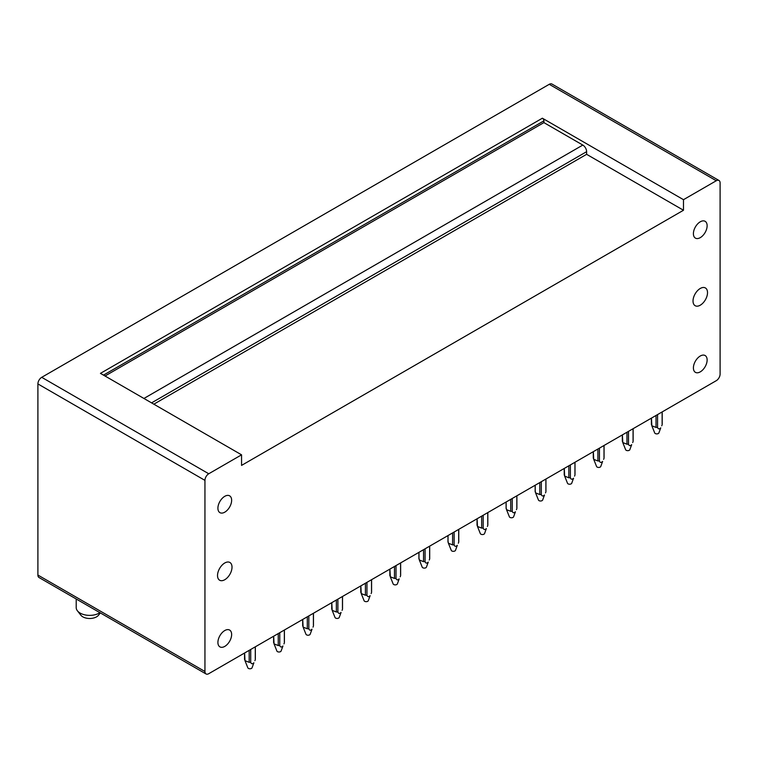 <?xml version="1.0" encoding="UTF-8"?>
<svg xmlns="http://www.w3.org/2000/svg" width="758" height="758" viewBox="0 0 758 758"><rect width="100%" height="100%" fill="white"/><g stroke="black" fill="none" stroke-linecap="round" stroke-linejoin="round"><path stroke-width="1.14" d="M542.377 118.21L683.489 199.686L683.489 210.25L241.556 465.403L241.556 454.828L100.444 373.362L542.377 118.21A2.16 1.241 60 0 1 543.903 120.854L103.495 375.125M241.556 454.828L208.753 473.769A5.391 3.117 -60 0 0 204.944 480.373L204.944 671.493L37.9 575.057L37.9 383.927A5.391 3.117 -60 0 1 41.718 377.323L549.247 84.309A5.391 3.117 -60 0 1 551.938 84.034L718.982 180.48A5.391 3.117 -60 0 1 720.1 182.943L720.1 374.073A5.391 3.117 -60 0 1 716.282 380.677L208.753 673.691A5.391 3.117 -60 0 1 206.062 673.966A5.391 3.117 -60 0 1 204.944 671.493M206.062 673.966L39.018 577.52A5.391 3.117 -60 0 1 37.9 575.057M143.925 398.462L582.807 145.072L543.903 122.616L543.903 120.854M582.807 145.072A5.391 3.117 60 0 1 586.616 151.685L151.553 402.868M683.489 210.25L586.616 154.319L586.616 151.685M586.616 154.319L153.836 404.185M543.903 122.616L105.021 376.006M683.489 199.686L716.282 180.745A5.391 3.117 -60 0 1 718.982 180.48M693.02 301.011A10.252 5.912 -60 0 1 697.493 290.702A10.252 5.912 -60 0 1 705.395 287.955A10.252 5.912 -60 0 1 707.517 292.645A10.252 5.912 -60 0 1 703.045 302.954A10.252 5.912 -60 0 1 695.143 305.701A10.252 5.912 -60 0 1 693.02 301.011M703.557 220.862A9.712 5.609 -60 0 1 705.12 221.308A9.712 5.609 -60 0 1 705.764 231.294A9.712 5.609 -60 0 1 696.981 238.571A9.712 5.609 -60 0 1 695.418 238.126A9.712 5.609 -60 0 1 694.773 228.139A9.712 5.609 -60 0 1 703.557 220.862M703.557 355.085A9.712 5.609 -60 0 1 705.12 355.53A9.712 5.609 -60 0 1 705.764 365.517A9.712 5.609 -60 0 1 696.981 372.794A9.712 5.609 -60 0 1 695.418 372.349A9.712 5.609 -60 0 1 694.773 362.362A9.712 5.609 -60 0 1 703.557 355.085M228.063 629.614A9.712 5.609 -60 0 1 229.627 630.059A9.712 5.609 -60 0 1 230.271 640.046A9.712 5.609 -60 0 1 221.478 647.323A9.712 5.609 -60 0 1 219.915 646.877A9.712 5.609 -60 0 1 219.28 636.891A9.712 5.609 -60 0 1 228.063 629.614M228.063 495.381A9.712 5.609 -60 0 1 229.627 495.836A9.712 5.609 -60 0 1 230.271 505.813A9.712 5.609 -60 0 1 221.478 513.1A9.712 5.609 -60 0 1 219.915 512.645A9.712 5.609 -60 0 1 219.28 502.658A9.712 5.609 -60 0 1 228.063 495.381M232.014 567.173A10.252 5.912 120 0 0 229.892 562.474A10.252 5.912 120 0 0 221.999 565.222A10.252 5.912 120 0 0 217.527 575.54A10.252 5.912 120 0 0 219.649 580.23A10.252 5.912 120 0 0 227.542 577.482A10.252 5.912 120 0 0 232.014 567.173M99.904 612.672A13.483 7.788 180 0 1 80.158 613.099A13.483 7.788 180 0 1 77.411 610.806L80.85 615.193A9.712 5.609 0 0 0 89.69 618.49A9.712 5.609 0 0 0 98.531 615.193L100.321 612.919M77.411 610.806A13.483 7.788 180 0 1 76.207 607.594L76.207 598.991M249.183 650.355L249.183 662.321L244.986 660.682L244.607 652.998M250.709 649.473L250.709 662.321L249.183 662.321M244.607 658.787L244.607 659.668M255.285 646.83L255.285 658.787M244.986 660.682L247.838 667.817A2.16 1.241 180 0 0 249.647 668.764A2.16 1.241 180 0 0 251.836 668.13A2.16 1.241 180 0 0 252.044 667.817L253.883 662.786C252.386 664.216 251.324 664.065 250.709 662.321M254.896 660.682L255.285 659.668M278.243 633.574L278.243 645.541L274.055 643.902L273.666 636.218L273.666 642.888M279.768 632.693L279.768 645.541L278.243 645.541M284.345 630.059L284.345 642.007M274.055 643.902L276.897 651.037A2.16 1.241 180 0 0 278.707 651.994A2.16 1.241 180 0 0 280.896 651.349A2.16 1.241 180 0 0 281.104 651.037L282.942 646.005C281.445 647.446 280.384 647.285 279.768 645.541M283.956 643.902L284.345 642.888M307.303 616.804L307.303 628.761L303.115 627.131L302.726 619.438L302.726 626.108M308.828 615.922L308.828 628.761L307.303 628.761M313.405 613.279L313.405 625.227M303.115 627.131L305.967 634.256A2.16 1.241 180 0 0 307.767 635.213A2.16 1.241 180 0 0 309.956 634.579A2.16 1.241 180 0 0 310.164 634.256L312.012 629.225C310.505 630.665 309.444 630.514 308.828 628.761M313.016 627.131L313.405 626.108M336.363 600.023L336.363 611.99L332.175 610.351L331.786 602.667L331.786 609.337M337.888 599.142L337.888 611.99L336.363 611.99M342.464 596.499L342.464 608.447M332.175 610.351L335.027 617.476A2.16 1.241 180 0 0 336.836 618.433A2.16 1.241 180 0 0 339.016 617.798A2.16 1.241 180 0 0 339.224 617.476L341.072 612.445C339.565 613.885 338.504 613.734 337.888 611.99M342.076 610.351L342.464 609.337M365.422 583.243L365.422 595.21L361.234 593.571L360.846 585.887L360.846 592.557M366.948 582.362L366.948 595.21L365.422 595.21M371.524 579.718L371.524 591.676M361.234 593.571L364.086 600.706A2.16 1.241 180 0 0 365.896 601.653A2.16 1.241 180 0 0 368.075 601.018A2.16 1.241 180 0 0 368.284 600.706L370.131 595.674C368.625 597.105 367.573 596.953 366.948 595.21M371.136 593.571L371.524 592.557M394.482 566.463L394.482 578.43L390.294 576.791L389.906 569.106M396.008 565.582L396.008 578.43L394.482 578.43M389.906 574.896L389.906 575.777M400.584 562.938L400.584 574.896M390.294 576.791L393.146 583.925A2.16 1.241 180 0 0 394.956 584.873A2.16 1.241 180 0 0 397.135 584.238A2.16 1.241 180 0 0 397.353 583.925L399.191 578.894C397.694 580.334 396.633 580.173 396.008 578.43M400.196 576.791L400.584 575.777M418.966 558.115L419.354 560.02L423.542 561.65L423.542 549.692M418.966 558.997L418.966 552.326M425.067 548.811L425.067 561.65L423.542 561.65M429.644 546.167L429.644 558.115M419.354 560.02L422.206 567.145A2.16 1.241 180 0 0 424.016 568.102A2.16 1.241 180 0 0 426.204 567.458A2.16 1.241 180 0 0 426.413 567.145L428.251 562.114C426.754 563.554 425.693 563.402 425.067 561.65M429.265 560.02L429.644 558.997M448.025 541.335L448.414 543.24L452.602 544.879L452.602 532.912M448.025 542.226L448.025 535.555M454.127 532.031L454.127 544.879L452.602 544.879M458.704 529.387L458.704 541.335M448.414 543.24L451.266 550.365A2.16 1.241 180 0 0 453.076 551.322A2.16 1.241 180 0 0 455.264 550.687A2.16 1.241 180 0 0 455.473 550.365L457.311 545.334C455.814 546.774 454.753 546.622 454.127 544.879M458.325 543.24L458.704 542.226M481.662 516.132L481.662 528.099L477.474 526.459L477.085 518.775L477.085 525.446M483.187 515.25L483.187 528.099L481.662 528.099M487.764 512.607L487.764 524.564M477.474 526.459L480.326 533.594A2.16 1.241 180 0 0 482.135 534.542A2.16 1.241 180 0 0 484.324 533.907A2.16 1.241 180 0 0 484.533 533.594L486.371 528.563C484.874 529.994 483.812 529.842 483.187 528.099M487.385 526.459L487.764 525.446M506.145 507.784L506.534 509.679L510.731 511.318L510.731 499.351M506.145 508.665L506.145 501.995M512.256 498.47L512.256 511.318L510.731 511.318M516.833 495.827L516.833 507.784M506.534 509.679L509.385 516.814A2.16 1.241 180 0 0 511.195 517.761A2.16 1.241 180 0 0 513.384 517.127A2.16 1.241 180 0 0 513.592 516.814L515.431 511.783C513.933 513.223 512.872 513.062 512.256 511.318M516.444 509.679L516.833 508.665M535.214 491.004L535.593 492.908L539.791 494.538L539.791 482.571M535.214 491.885L535.214 485.215M541.316 481.7L541.316 494.538L539.791 494.538M545.893 479.056L545.893 491.004M535.593 492.908L538.445 500.034A2.16 1.241 180 0 0 540.255 500.991A2.16 1.241 180 0 0 542.444 500.346A2.16 1.241 180 0 0 542.652 500.034L544.49 495.002C542.993 496.443 541.932 496.282 541.316 494.538M545.504 492.899L545.893 491.885M564.274 475.114L564.274 468.444L564.653 476.128L568.851 477.767L568.851 465.8M570.376 464.919L570.376 477.767L568.851 477.767M574.952 462.276L574.952 474.224M564.653 476.128L567.505 483.253A2.16 1.241 180 0 0 569.315 484.21A2.16 1.241 180 0 0 571.504 483.576A2.16 1.241 180 0 0 571.712 483.253L573.55 478.222C572.053 479.662 570.992 479.511 570.376 477.767M574.564 476.128L574.952 475.114M593.334 458.334L593.334 451.664L593.713 459.348L597.91 460.987L597.91 449.02M599.436 448.139L599.436 460.987L597.91 460.987M604.012 445.496L604.012 457.453M593.713 459.348L596.565 466.473A2.16 1.241 180 0 0 598.375 467.43A2.16 1.241 180 0 0 600.563 466.795A2.16 1.241 180 0 0 600.772 466.473L602.61 461.451C601.113 462.882 600.052 462.731 599.436 460.987M603.624 459.348L604.012 458.334M622.394 434.884L622.782 442.568L626.97 444.207L626.97 432.24M628.496 431.359L628.496 444.207L626.97 444.207M622.394 440.673L622.394 441.554M633.072 428.715L633.072 440.673M622.782 442.568L625.625 449.702A2.16 1.241 180 0 0 627.435 450.65A2.16 1.241 180 0 0 629.623 450.015A2.16 1.241 180 0 0 629.832 449.702L631.679 444.671C630.173 446.102 629.112 445.95 628.496 444.207M632.684 442.568L633.072 441.554M651.454 424.774L651.454 418.103L651.842 425.788L656.03 427.427L656.03 415.46M657.556 414.579L657.556 427.427L656.03 427.427M662.132 411.945L662.132 423.893M651.842 425.788L654.694 432.922A2.16 1.241 180 0 0 656.494 433.879A2.16 1.241 180 0 0 658.683 433.235A2.16 1.241 180 0 0 658.891 432.922L660.739 427.891C659.233 429.331 658.171 429.17 657.556 427.427M661.743 425.788L662.132 424.774M204.944 480.373L37.9 383.927M208.753 473.769L41.718 377.323M716.282 180.745L549.247 84.309M244.55 653.026L244.55 659.223M255.332 646.801L255.332 659.223M273.61 636.256L273.61 642.452M284.402 630.021L284.402 642.452M302.669 619.476L302.669 625.672M313.461 613.241L313.461 625.672M331.729 602.695L331.729 608.892M342.521 596.47L342.521 608.892M360.789 585.915L360.789 592.112M371.581 579.69L371.581 592.112M389.849 569.135L389.849 575.341M400.641 562.91L400.641 575.341M418.918 552.364L418.918 558.561M429.701 546.13L429.701 558.561M447.978 535.584L447.978 541.78M458.761 529.359L458.761 541.78M477.038 518.804L477.038 525M487.82 512.579L487.82 525M506.098 502.023L506.098 508.22M516.88 495.798L516.88 508.22M535.157 485.253L535.157 491.449M545.94 479.018L545.94 491.449M564.217 468.472L564.217 474.669M575 462.247L575 474.669M593.277 451.692L593.277 457.889M604.06 445.467L604.06 457.889M622.337 434.912L622.337 441.109M633.129 428.687L633.129 441.109M651.397 418.141L651.397 424.338M662.189 411.907L662.189 424.338"/></g></svg>
